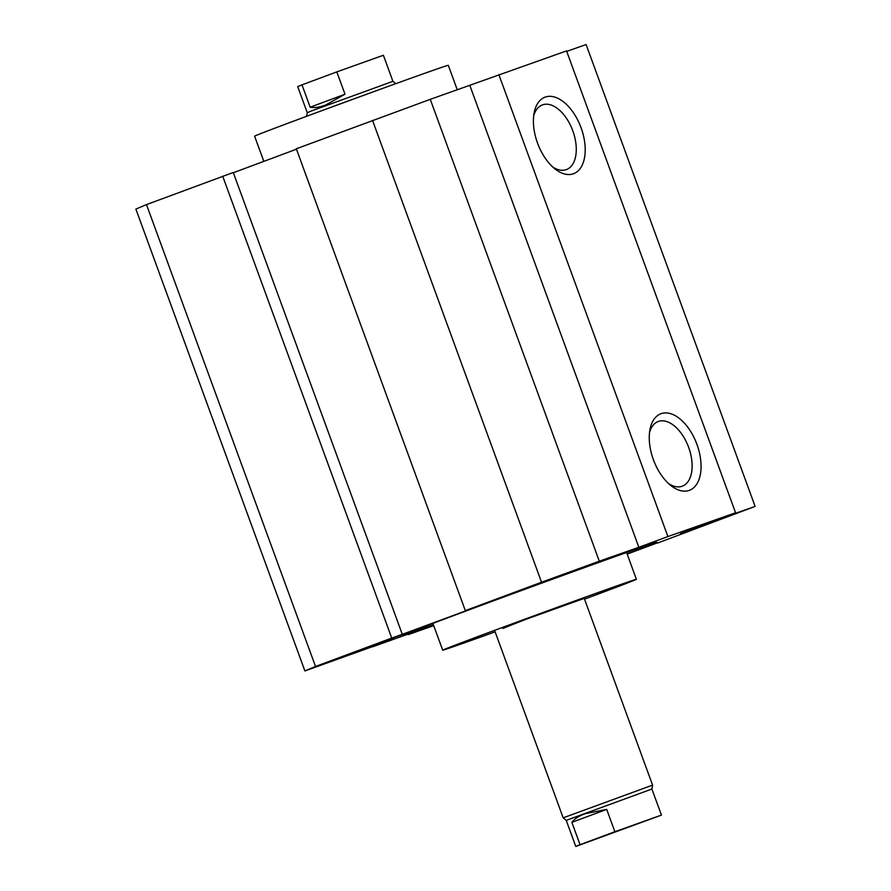 <?xml version="1.0" encoding="UTF-8"?>
<svg xmlns="http://www.w3.org/2000/svg" width="891" height="891" viewBox="0 0 891 891"><rect width="100%" height="100%" fill="white"/><g stroke="black" fill="none" stroke-linecap="round" stroke-linejoin="round"><path stroke-width="1.34" d="M457.283 89.846L448.296 65.299A103.122 0.902 159.9 0 0 396.339 83.464A103.122 0.902 159.9 0 0 296.48 120.062A103.122 0.902 159.9 0 0 254.603 136.178L263.825 161.371M495.129 631.853A103.122 0.902 -20.1 0 1 442.704 650.185A103.122 0.902 -20.1 0 1 484.581 634.069A103.122 0.902 -20.1 0 1 584.44 597.471A103.122 0.902 -20.1 0 1 636.397 579.306A103.122 0.902 -20.1 0 1 594.52 595.422A103.122 0.902 -20.1 0 1 584.518 599.131M502.747 628.456L526.191 619.212L584.251 598.384L652.58 785.116L563.19 817.838L494.85 631.095M433.427 624.825A134.853 1.181 -20.1 0 1 425.742 627.531A134.853 1.181 -20.1 0 1 403.367 635.016A134.853 1.181 -20.1 0 1 492.177 601.314A134.853 1.181 -20.1 0 1 634.281 549.803A134.853 1.181 -20.1 0 1 656.656 542.329A134.853 1.181 -20.1 0 1 627.119 553.946M680.412 533.687L730.052 515.778L680.412 533.687M343.659 656.299L393.287 638.39L343.659 656.299M542.998 581.99L592.626 564.092L542.998 581.99M552.71 166.973A34.504 19.491 69.6 0 0 566.453 169.591A34.504 19.491 69.6 0 0 572.79 130.788A34.504 19.491 69.6 0 0 542.341 104.926A34.504 19.491 69.6 0 0 533.676 115.897M581.077 127.769A40.852 23.077 -110.4 0 1 580.91 167.486A40.852 23.077 -110.4 0 1 554.893 168.844A40.852 23.077 -110.4 0 1 537.529 143.083A40.852 23.077 -110.4 0 1 534.099 113.046A40.852 23.077 -110.4 0 1 554.926 97.141A40.852 23.077 -110.4 0 1 581.077 127.769M668.573 483.568A34.504 19.491 69.6 0 0 682.317 486.185A34.504 19.491 69.6 0 0 688.654 447.393A34.504 19.491 69.6 0 0 658.204 421.521A34.504 19.491 69.6 0 0 649.539 432.491M696.94 444.375A40.852 23.077 -110.4 0 1 696.773 484.08A40.852 23.077 -110.4 0 1 670.756 485.45A40.852 23.077 -110.4 0 1 653.381 459.678A40.852 23.077 -110.4 0 1 649.951 429.64A40.852 23.077 -110.4 0 1 670.789 413.736A40.852 23.077 -110.4 0 1 696.94 444.375M627.175 554.113L657.636 542.753M657.725 542.987L755.123 506.411L586.111 44.55L566.721 51.366M755.123 506.411L715.573 520.322L735.565 512.77L566.553 50.91L430.275 99.335L296.313 148.775L465.325 610.636L501.466 597.649L402.019 634.448M735.565 512.77L667.916 536.549L498.893 74.688M667.916 536.549L638.847 547.286L469.835 85.425M638.847 547.286L599.298 561.196L430.275 99.335M599.298 561.196L541.539 582.224L372.527 120.363M541.539 582.224L465.325 610.636M296.469 149.198L233.364 172.72M402.097 634.693L389.412 639.148L402.298 634.347L233.275 172.486L146.492 204.607L135.877 209.073L304.889 670.934L372.705 646.576M402.298 634.347L391.728 638.067L222.705 176.206M391.728 638.067L315.514 666.468L146.492 204.607M315.514 666.468L304.889 670.934M372.772 646.743L433.494 625.003M433.605 625.326L432.269 625.437M432.391 625.783L423.381 628.556M423.515 628.901L408.178 634.615L407.944 633.98M408.178 634.615L433.717 625.638M605.29 835.457L642.066 822.181L605.29 835.457M324.591 109.649L377.717 90.203M306.627 116.287L307.25 112.689L312.184 110.684L392.92 81.337L383.386 55.264L336.82 71.881L344.995 94.223L325.594 105.06C319.401 107.343 314.267 108.056 310.168 107.21L301.993 84.868L336.82 71.881M575.775 846.45L580.052 844.701L571.866 822.348L606.704 809.373L614.879 831.715L661.445 815.098L575.775 846.45L566.231 820.377L651.9 789.025L652.58 785.116M571.866 822.348C574.405 818.94 578.76 816.078 584.93 813.75L606.704 809.373M307.25 112.689L297.705 86.616L301.993 84.868M614.879 831.715L580.052 844.701M344.995 94.223L310.168 107.21M626.596 552.52L636.397 579.306M432.903 623.399L442.704 650.185M566.231 820.377L563.19 817.838M661.445 815.098L651.9 789.025M392.92 81.337L395.727 83.687"/></g></svg>
